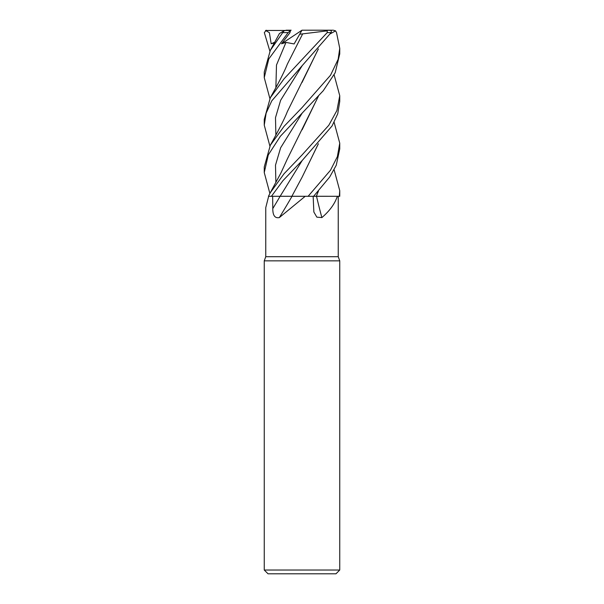 <?xml version="1.0" encoding="UTF-8"?>
<svg xmlns="http://www.w3.org/2000/svg" width="604" height="604" viewBox="0 0 604 604"><rect width="100%" height="100%" fill="white"/><g stroke="black" fill="none" stroke-linecap="round" stroke-linejoin="round"><path stroke-width="0.91" d="M334.118 122.287L339.75 143.193L337.364 156.632L330.509 170.215L308.115 196.3L291.883 196.27L308.048 196.3L305.201 196.3L279.327 217.591C274.926 218.459 272.744 215.454 272.797 208.584L272.646 196.3M318.414 191.189L316.337 196.27L337.319 196.3C334.88 203.737 329.739 210.834 321.879 217.591L316.858 217.153L313.861 212.027L313.144 196.3M268.659 196.3L265.76 207.617L265.76 256.7L338.24 256.7L339.75 260.853L339.75 570.025L264.25 570.025L268.025 573.8L335.975 573.8L339.75 570.025M338.24 208.584L338.24 196.3M265.76 256.7L264.25 260.853L339.75 260.853M316.526 196.3A638.851 398.391 -70.8 0 0 321.879 217.591M308.115 196.3L337.319 196.3M334.118 74.836L339.75 95.711L336.919 110.502L328.803 125.277L302 155.009L284.091 173.695L270.335 192.623L268.463 196.3L292.042 196.3A638.851 325.564 -72.7 0 1 279.327 217.591M301.955 177.455L291.86 196.3L305.201 196.3M318.3 191.317L316.383 196.3M334.118 169.784L339.75 190.668L339.32 196.3L316.451 196.3M287.293 196.27L280.226 196.277M282.914 196.27L287.436 196.27M287.451 196.27L288.1 196.262M339.32 196.3L339.75 196.3L339.75 190.668M313.612 196.3L329.663 177.048L336.247 165.269L339.75 148.901L339.75 143.193M302 65.859L331.105 32.616L331.385 30.464L327.262 30.2L327.194 32.616L284.069 78.807L270.335 97.689L264.25 119.426L264.25 125.156L266.137 113.144L271.762 100.868L302 65.859M271.423 196.3L283.012 180.581L302.211 160.475L332.087 125.926L337.742 113.771L339.75 101.389L339.75 95.711M269.882 193.446L264.25 172.57L268.297 154.896L280.377 136.255L323.299 90.675L335.167 72.782L339.75 53.862M330.335 33.786L335.582 30.864L336.526 32.616L339.75 48.365L338.157 59.267L330.547 75.206L302 107.655L284.099 126.296L270.335 145.202L264.25 166.953L264.25 172.442M279.425 33.56L283.956 30.864L270.335 50.351L264.25 72.065L264.25 77.644L268.772 58.973L288.131 32.616L290.599 30.464L289.829 32.888L281.524 43.775L285.971 42.408L294.11 43.941L299.712 34.232L327.142 30.864M290.592 30.464L265.571 30.464L269.399 32.676L271.173 43.775L274.344 42.967M269.89 51.181L264.326 32.616L266.281 30.23M318.406 48.901L287.323 111.649C284.476 119.222 276.979 133.212 270.335 145.202M318.3 49.03L302.03 82.469M269.882 146.055L264.25 125.156M318.406 143.744L302.151 177.1L318.293 143.88M318.293 96.376L302.128 129.792M318.414 96.247L287.315 159.026L280.988 172.835L270.335 192.623M269.882 98.535L264.25 77.644M302.664 33.892L287.323 64.19C285.163 69.732 281.343 77.576 275.847 87.716L270.335 97.689M291.151 30.2L286.311 30.2L283.956 30.864M308.055 30.2L333.302 30.2L335.582 30.864M281.524 43.775L302 30.2L294.11 43.941M299.712 34.232L302.008 30.2L327.262 30.2M271.173 43.775L274.767 42.189M280.105 196.3A637.107 324.673 -72.7 0 1 272.797 208.584M302.211 160.475L280.135 196.3M327.194 32.616L331.105 32.616M302.211 65.64L280.611 100.332L275.492 117.674L275.877 135.017M302.226 113.046L280.641 147.776L275.5 165.141L275.877 182.499M285.971 42.416L276.489 65.036L275.877 87.663M283.049 32.616L288.131 32.616M338.24 199.403L338.24 256.7M264.25 260.853L264.25 570.025M339.75 53.967L339.75 48.365M279.448 33.514L270.335 50.351"/></g></svg>
